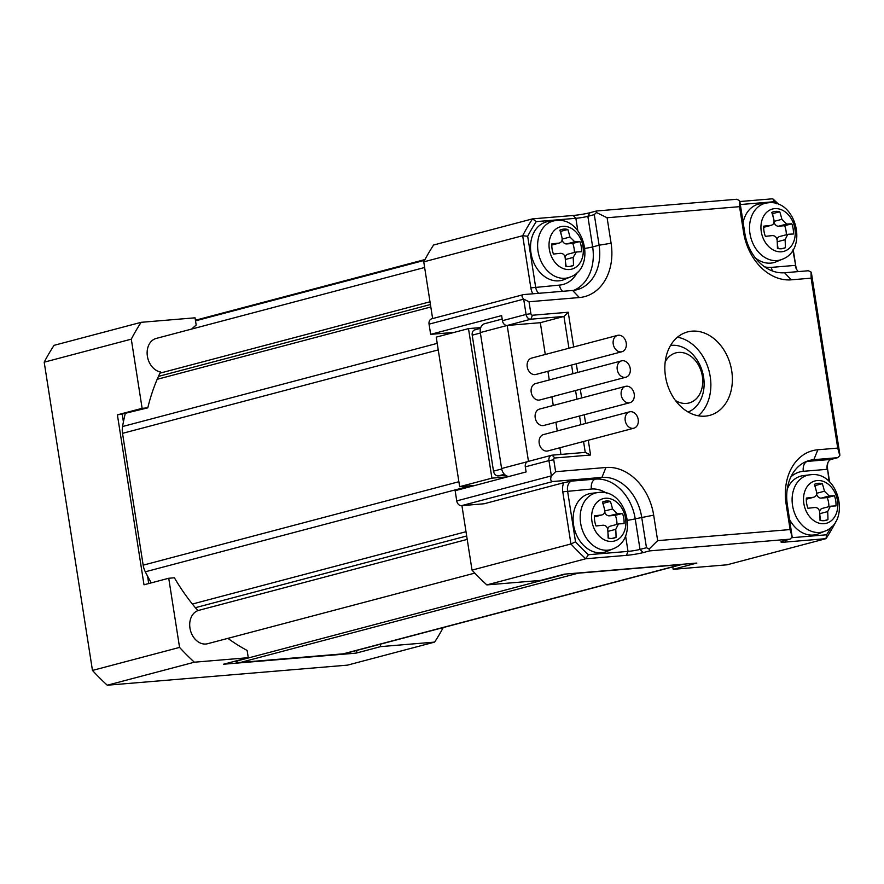 <?xml version="1.0" encoding="UTF-8"?>
<svg xmlns="http://www.w3.org/2000/svg" width="884" height="884" viewBox="0 0 884 884"><rect width="100%" height="100%" fill="white"/><g stroke="black" fill="none" stroke-linecap="round" stroke-linejoin="round"><path stroke-width="1.33" d="M823.976 520.687L827.954 519.637A18.995 14.531 -104.8 0 1 826.01 520.356A18.995 14.531 -104.8 0 1 824.087 520.687A18.995 14.531 -104.8 0 1 820.009 520.311A77.527 49.482 85.2 0 0 819.711 512.278C819.225 509.129 817.634 507.549 814.938 507.504A77.527 6.685 -8.9 0 0 807.943 508.256A18.995 14.531 -104.8 0 1 806.352 498.068A77.527 6.685 171.1 0 1 813.346 497.305C815.943 496.742 817.004 494.929 816.518 491.88A77.527 49.482 85.2 0 0 814.374 484.333A18.995 14.531 -104.8 0 1 816.308 483.625A18.995 14.531 -104.8 0 1 818.23 483.294A18.995 14.531 -104.8 0 1 822.319 483.67L815.181 485.559A18.995 14.531 75.2 0 0 814.728 485.449M574.39 252.459A18.995 14.531 75.2 0 0 572.755 243.42L579.882 241.531A77.527 6.685 171.1 0 0 574.744 241.796L569.97 237.034A77.527 49.482 -94.8 0 0 567.826 229.486L560.688 231.365A18.995 14.531 75.2 0 0 560.224 231.254M561.174 234.459L560.688 231.365M820.65 520.455L819.899 515.681M819.623 511.593A5.182 3.967 -104.8 0 1 822.253 508.399L830.838 506.178A77.527 6.685 -8.9 0 1 835.977 505.913A18.995 14.531 -104.8 0 0 834.385 495.714A77.527 6.685 171.1 0 0 829.236 495.979L824.463 491.217A77.527 49.482 -94.8 0 0 822.319 483.67M828.883 506.642A18.995 14.531 75.2 0 0 827.247 497.604L821.181 498.112A5.182 3.967 -104.8 0 1 816.595 494.2M815.667 488.653L815.181 485.559M827.954 519.637A77.527 49.482 -94.8 0 0 827.656 511.604L830.363 506.256M827.247 497.604L834.385 495.714M806.307 499.217L813.921 497.206L806.307 499.173M567.826 229.486A18.995 14.531 -104.8 0 0 563.738 229.111A18.995 14.531 -104.8 0 0 561.815 229.442A18.995 14.531 -104.8 0 0 559.881 230.149A77.527 49.482 85.2 0 1 562.025 237.697C562.511 240.746 561.451 242.559 558.854 243.122A77.527 6.685 171.1 0 0 551.848 243.873A18.995 14.531 -104.8 0 0 553.45 254.073A77.527 6.685 -8.9 0 1 560.445 253.321C563.141 253.354 564.732 254.946 565.219 258.084A77.527 49.482 85.2 0 1 565.506 266.117A18.995 14.531 -104.8 0 0 569.594 266.493A18.995 14.531 -104.8 0 0 571.517 266.161A18.995 14.531 -104.8 0 0 573.462 265.454A77.527 49.482 -94.8 0 0 573.163 257.421L576.335 251.995A77.527 6.685 -8.9 0 1 581.484 251.73A18.995 14.531 -104.8 0 0 579.882 241.531M551.804 245.034L559.428 243.023L551.815 244.978M824.739 531.207C851.38 521.726 838.684 470.907 810.683 474.73L809.843 474.818A29.316 22.431 -104.8 0 0 792.55 505.493A29.316 22.431 -104.8 0 0 819.556 532.466A29.316 22.431 -104.8 0 0 824.739 531.207L818.65 533.737A30.211 23.117 -104.8 0 1 813.313 535.041A30.211 23.117 -104.8 0 1 789.688 519.759M831.435 526.853A229.641 175.651 -104.8 0 1 826.573 534.787L791.5 537.726M829.59 481.913L827.667 469.658L829.07 481.426M787.224 489.228A30.211 23.117 -104.8 0 1 803.291 475.625L809.843 474.818A29.316 22.431 -104.8 0 1 810.518 474.752M835.7 521.505L835.833 521.814A233.089 178.292 -104.8 0 1 825.987 538.665L826.573 534.787M790.882 476.896A34.531 26.409 75.2 0 1 803.324 471.305L827.17 469.316A8.63 5.514 85.2 0 1 827.59 463.47A8.63 5.514 85.2 0 1 831.214 459.393L837.667 457.691L839.8 455.591L839.778 454.067L811.578 273.93L811.059 272.051L808.396 270.747L784.55 272.747A43.161 33.017 -104.8 0 1 744.792 233.033L739.996 202.436L739.477 200.569L736.814 199.265L596.424 211L596.435 212.525L594.302 214.624L587.86 216.326A8.63 0.74 -8.9 0 1 575.86 218.304L573.175 215.475L532.522 218.867L433.602 245.012A233.089 178.292 75.2 0 0 423.756 261.863L522.676 235.719A233.089 178.292 -104.8 0 1 532.522 218.867L536.234 221.619L575.86 218.304L577.793 230.68M786.097 540.19L785.335 542.069L825.987 538.665L727.068 564.81L673.166 569.318L672.79 566.898M796.948 269.963A12.089 7.713 85.2 0 1 795.733 265.73L793.191 249.476M827.667 469.658A12.089 7.713 85.2 0 1 827.932 462.586M785.335 542.069A12.089 1.039 -8.9 0 1 780.948 541.848A12.089 1.039 -8.9 0 1 783.589 540.853L790.042 539.152L792.174 537.052L787.368 504.941A43.161 33.017 -104.8 0 1 809.446 460.442A43.161 33.017 -104.8 0 1 813.821 459.68L837.667 457.691M649.652 550.887L643.198 552.599L640.016 549.417L646.469 547.715L649.132 549.019L649.652 550.887L790.042 539.152M643.198 552.599A12.089 1.039 -8.9 0 1 626.402 555.362L628.016 551.395L588.39 554.71A229.641 175.651 -104.8 0 1 575.539 541.87L567.572 491.029A8.63 5.514 85.2 0 1 571.616 481.106L595.462 479.117L601.916 477.404A43.161 33.017 -104.8 0 1 641.673 517.129L646.469 547.715M673.166 569.318L696.824 563.064L564.379 574.147L540.721 580.401L486.83 584.91L585.749 558.765L626.402 555.362M792.837 250.061L795.733 265.73M740.328 204.547L774.417 201.696L772.76 198.778A233.089 178.292 -104.8 0 1 778.903 204.602M784.55 272.747L791.257 279.819L811.125 278.162L811.059 272.051M811.125 278.162L837.734 448.1L839.8 455.591M798.418 271.587A8.63 5.514 85.2 0 1 796.462 269.145A8.63 5.514 85.2 0 1 795.235 265.377L771.389 267.377A34.531 26.409 75.2 0 1 764.66 266.858M837.734 448.1L817.877 449.768L813.821 459.68L807.379 461.393L831.214 459.393M787.368 504.941L786.119 504.068A51.802 39.625 -104.8 0 1 817.877 449.768M786.119 504.068L790.108 529.56L792.174 537.052M588.39 554.71L585.749 558.765A233.089 178.292 -104.8 0 1 570.942 543.969L472.023 570.114A233.089 178.292 75.2 0 0 486.83 584.91M472.023 570.114L461.923 505.626M627.585 520.289A8.63 0.74 171.1 0 0 635.22 518.831L640.016 549.417A8.63 0.74 -8.9 0 1 628.016 551.395L625.552 535.671M790.108 529.56L657.663 540.643L649.132 549.019M774.417 201.696A229.641 175.651 -104.8 0 1 776.638 203.773M782.163 259.299C808.805 249.807 796.097 198.999 768.108 202.823L767.257 202.911A29.316 22.431 -104.8 0 0 750.041 234.017A29.316 22.431 -104.8 0 0 776.981 260.559A29.316 22.431 -104.8 0 0 782.163 259.299L776.075 261.83A30.211 23.117 -104.8 0 1 770.726 263.123A30.211 23.117 -104.8 0 1 755.389 257.951M743.124 222.425A30.211 23.117 -104.8 0 1 760.715 203.718L767.257 202.911A29.316 22.431 -104.8 0 1 767.942 202.845M594.302 214.624L599.098 245.211L592.645 246.923L587.86 216.326L589.971 212.713A12.089 1.039 -8.9 0 1 573.175 215.475M589.971 212.713L596.424 211M772.76 198.778L739.753 201.541M606.501 493.184A34.531 26.409 75.2 0 0 591.418 489.029L562.777 491.813A12.089 7.713 85.2 0 1 563.705 482.719L484.034 503.781L461.514 505.659L552.909 481.504L601.916 477.404L605.96 467.492L555.627 471.702L553.76 459.802A1.724 1.326 -104.8 0 1 554.821 457.989L590.578 455.006L588.28 440.254M605.96 467.492A51.802 39.625 -104.8 0 1 653.674 515.151L635.22 518.831A43.161 33.017 -104.8 0 0 595.462 479.117A8.63 5.514 85.2 0 0 591.418 489.029M657.663 540.643L653.674 515.151M791.257 279.819A51.802 39.625 -104.8 0 1 743.543 232.16L744.792 233.033M611.098 243.244A51.802 39.625 -104.8 0 1 579.34 297.543L572.633 290.471A43.161 33.017 -104.8 0 0 577.02 289.709A43.161 33.017 -104.8 0 0 599.098 245.211L611.098 243.244L607.098 217.751L739.554 206.668L743.543 232.16M573.672 346.97L568.224 312.251L532.466 315.234A1.724 1.326 -104.8 0 1 530.875 313.654L529.019 301.753L579.34 297.543M585.639 423.447L584.28 414.762M581.65 397.955L580.291 389.269M577.661 372.462L576.302 363.777M705.266 416.143A43.161 33.017 -104.8 0 1 666.017 379.269A43.161 33.017 -104.8 0 1 687.575 331.92A43.161 33.017 -104.8 0 1 691.951 331.168A43.161 33.017 -104.8 0 1 731.201 368.042A43.161 33.017 -104.8 0 1 709.642 415.392A43.161 33.017 -104.8 0 1 705.266 416.143M227.906 638.359A186.469 142.633 75.2 0 0 247.122 650.436L248.26 657.696L194.37 662.204A233.089 178.292 -104.8 0 1 179.562 647.408L168.733 578.258L174.391 577.782A186.469 142.633 75.2 0 0 192.369 604.037A186.469 142.633 -104.8 0 0 197.872 610.623A17.271 13.205 75.2 0 0 190.314 629.894A17.271 13.205 75.2 0 0 205.873 644.027A17.271 13.205 75.2 0 0 207.618 643.718L474.807 573.108M234.669 661.287A186.469 142.633 75.2 0 0 235.089 661.475A17.271 13.205 75.2 0 0 240.547 662.414L578.158 573.186A17.271 13.205 -104.8 0 1 576.147 573.163M578.158 573.186L680.89 564.6L343.268 653.829A17.271 13.205 75.2 0 0 345.025 653.53L682.647 564.29A17.271 13.205 -104.8 0 1 680.89 564.6M151.297 582.865A186.469 142.633 -104.8 0 1 147.573 576.169L148.733 583.551M458.884 481.725L143.164 565.163A17.271 13.205 75.2 0 0 145.308 571.793A186.469 142.633 75.2 0 0 147.573 576.169M562.777 491.813L570.942 543.969L575.539 541.87M612.822 548.931C639.475 539.439 626.767 488.631 598.766 492.454L597.927 492.543A29.316 22.431 -104.8 0 0 580.7 523.648A29.316 22.431 -104.8 0 0 607.639 550.191A29.316 22.431 -104.8 0 0 612.822 548.931L606.733 551.461A30.211 23.117 -104.8 0 1 601.396 552.754A30.211 23.117 -104.8 0 1 573.628 525.405A30.211 23.117 -104.8 0 1 591.385 493.349L597.927 492.543A29.316 22.431 -104.8 0 1 598.601 492.476M343.268 653.829L240.547 662.414M443.238 627.563A233.089 178.292 -104.8 0 1 434.608 642.104L380.706 646.613L380.33 644.193M357.136 650.326L355.976 653.154L223.53 664.227L248.26 657.696M380.706 646.613L355.976 653.154M572.755 243.42L566.677 243.929A5.182 3.967 -104.8 0 1 562.102 240.017M432.63 318.572L423.756 261.863M607.098 217.751L596.435 212.525M739.554 206.668L739.477 200.569M553.76 459.802L548.964 460.597A5.182 3.967 -104.8 0 1 551.616 455.249A5.182 3.967 -104.8 0 1 552.135 455.161L585.252 452.387L583.551 441.503M529.019 301.753L523.682 299.146L526.079 314.439L502.421 320.693A5.182 3.967 75.2 0 0 507.195 325.456L528.477 461.371A5.182 3.967 75.2 0 0 527.958 461.503A5.182 3.967 75.2 0 0 525.306 466.84L548.964 460.597L551.362 475.89L555.627 471.702M552.909 481.504C550.666 481.327 550.146 479.459 551.362 475.89L456.741 500.897L455.149 490.697L526.113 471.946L525.306 466.84M429.06 324.152L523.682 299.146C521.505 296.56 521.494 295.035 523.637 294.571L431.712 318.815A5.182 3.967 -104.8 0 0 429.06 324.152L430.663 334.351L454.221 332.384M572.633 290.471L523.637 294.571M532.466 315.234L530.853 319.201A5.182 3.967 -104.8 0 1 526.079 314.439L530.875 313.654M568.224 312.251L563.959 316.439L540.312 322.693L507.195 325.456L530.853 319.201L563.959 316.439L568.942 348.219M571.572 365.026L572.931 373.711M575.561 390.518L576.921 399.203M579.55 416.01L580.921 424.696M590.578 455.006L585.252 452.387M677.476 337.202A43.161 33.017 -104.8 0 1 709.023 370.904A43.161 33.017 -104.8 0 1 698.238 415.789M71.935 539.317L70.853 532.356M143.164 565.163L122.522 433.348L438.243 349.909M168.733 578.258L144.004 584.799L117.395 414.85L122.191 414.066L123.417 421.9A186.469 142.633 75.2 0 0 122.556 426.53A17.271 13.205 75.2 0 0 122.522 433.348M475.283 485.371L459.658 486.686L436.243 337.136L468.498 328.605L491.913 478.156L507.538 476.852M563.705 482.719L571.616 481.106M434.608 642.104L347.511 665.133L107.273 685.222L194.37 662.204M532.919 293.786A12.089 7.713 -94.8 0 1 530.842 287.886L522.676 235.719L527.682 236.249A229.641 175.651 -104.8 0 1 536.234 221.619M538.82 293.3A8.63 5.514 85.2 0 1 535.638 287.09L527.682 236.249M570.246 277.012A29.316 22.431 -104.8 0 1 565.064 278.283A29.316 22.431 -104.8 0 1 538.124 251.741A29.316 22.431 -104.8 0 1 555.34 220.635L556.191 220.547C584.18 216.713 596.888 267.532 570.246 277.012L564.158 279.554A30.211 23.117 -104.8 0 1 558.81 280.847A30.211 23.117 -104.8 0 1 531.052 253.498A30.211 23.117 -104.8 0 1 548.798 221.442L555.34 220.635A29.316 22.431 -104.8 0 1 556.025 220.569M117.395 414.85L142.125 408.32L131.296 339.158A233.089 178.292 -104.8 0 1 141.142 322.317L195.044 317.809L196.171 325.069A186.469 142.633 75.2 0 0 191.662 329.058M424.629 267.487L156.214 338.428A17.271 13.205 75.2 0 0 147.297 355.6A17.271 13.205 75.2 0 0 160.501 371.976A186.469 142.633 75.2 0 0 157.175 379.302A186.469 142.633 75.2 0 0 147.783 407.844L122.191 414.066M123.417 421.9A186.469 142.633 -104.8 0 1 125.197 413.811M141.142 322.317L54.057 345.335A233.089 178.292 -104.8 0 0 44.2 362.186L131.296 339.158M461.514 505.659A5.182 3.967 -104.8 0 1 456.741 500.897M502.421 320.693L501.626 315.599L430.663 334.351M560.942 454.42L559.892 447.757M557.263 430.95L555.903 422.265M553.274 405.458L551.903 396.772M549.273 379.965L547.914 371.28M545.284 354.473L540.312 322.693M688.117 412.01A34.531 26.409 75.2 0 0 702.846 373.379A34.531 26.409 75.2 0 0 671.785 345.346A34.531 26.409 75.2 0 0 670.536 345.489M179.562 647.408L92.466 670.437A233.089 178.292 -104.8 0 0 107.273 685.222M44.2 362.186L92.466 670.437M491.913 478.156L459.658 486.686M480.752 327.577L468.498 328.605M781.401 248.78L785.368 247.73A18.995 14.531 -104.8 0 1 783.434 248.437A18.995 14.531 -104.8 0 1 777.423 248.393A77.527 49.482 85.2 0 0 777.135 240.36C776.649 237.221 775.058 235.63 772.362 235.597A77.527 6.685 -8.9 0 0 765.367 236.348A18.995 14.531 -104.8 0 1 764.008 231.299A18.995 14.531 -104.8 0 1 763.765 226.149A77.527 6.685 171.1 0 1 770.76 225.398C773.367 224.834 774.428 223.022 773.942 219.972A77.527 49.482 85.2 0 0 771.787 212.425A18.995 14.531 -104.8 0 1 773.732 211.718A18.995 14.531 -104.8 0 1 779.743 211.762L772.605 213.652A18.995 14.531 75.2 0 0 772.141 213.53M763.721 227.31L771.345 225.298L763.721 227.265M786.307 234.735A18.995 14.531 75.2 0 0 784.672 225.696L791.799 223.807A77.527 6.685 171.1 0 0 786.661 224.072L781.887 219.309A77.527 49.482 -94.8 0 0 779.743 211.762M791.799 223.807A18.995 14.531 -104.8 0 1 793.147 228.857A18.995 14.531 -104.8 0 1 793.401 234.006A77.527 6.685 -8.9 0 0 788.252 234.271L779.666 236.492A5.182 3.967 -104.8 0 0 777.047 239.674M569.484 266.504L573.462 265.454M142.125 408.32L147.783 407.844M625.883 377.214L539.87 399.955A8.464 6.475 -104.8 0 1 539.008 400.098A8.464 6.475 -104.8 0 1 531.317 392.872A8.464 6.475 -104.8 0 1 535.549 383.59L621.562 360.86A8.464 6.475 -104.8 0 1 622.424 360.716A8.464 6.475 -104.8 0 1 630.115 367.943A8.464 6.475 -104.8 0 1 625.883 377.214A8.464 6.475 -104.8 0 1 625.032 377.369A8.464 6.475 -104.8 0 1 617.341 370.142A8.464 6.475 -104.8 0 1 621.562 360.86M633.872 428.199L547.848 450.939A8.464 6.475 -104.8 0 1 546.997 451.083A8.464 6.475 -104.8 0 1 539.306 443.856A8.464 6.475 -104.8 0 1 543.527 434.574L629.552 411.845A8.464 6.475 -104.8 0 1 630.403 411.701A8.464 6.475 -104.8 0 1 638.093 418.928A8.464 6.475 -104.8 0 1 633.872 428.199A8.464 6.475 -104.8 0 1 633.01 428.353A8.464 6.475 -104.8 0 1 625.319 421.127A8.464 6.475 -104.8 0 1 629.552 411.845M629.883 402.706L543.859 425.447A8.464 6.475 -104.8 0 1 543.008 425.591A8.464 6.475 -104.8 0 1 535.317 418.364A8.464 6.475 -104.8 0 1 539.538 409.082L625.552 386.352A8.464 6.475 -104.8 0 1 626.413 386.209A8.464 6.475 -104.8 0 1 634.104 393.435A8.464 6.475 -104.8 0 1 629.883 402.706A8.464 6.475 -104.8 0 1 629.021 402.861A8.464 6.475 -104.8 0 1 621.33 395.634A8.464 6.475 -104.8 0 1 625.552 386.352M621.894 351.733L535.881 374.462A8.464 6.475 -104.8 0 1 535.019 374.606A8.464 6.475 -104.8 0 1 527.328 367.379A8.464 6.475 -104.8 0 1 531.549 358.108L617.573 335.368A8.464 6.475 -104.8 0 1 618.424 335.224A8.464 6.475 -104.8 0 1 626.126 342.451A8.464 6.475 -104.8 0 1 621.894 351.733A8.464 6.475 -104.8 0 1 621.032 351.876A8.464 6.475 -104.8 0 1 613.341 344.649A8.464 6.475 -104.8 0 1 617.573 335.368M665.21 361.777A25.901 19.813 -104.8 0 1 678.492 352.429A25.901 19.813 -104.8 0 1 702.349 376.252A25.901 19.813 -104.8 0 1 686.47 403.413A25.901 19.813 -104.8 0 1 675.442 400.485M566.158 266.272L565.406 261.487M505.593 475.294L498.278 475.901L504.41 474.288M501.692 468.973L493.504 471.139A5.182 3.967 75.2 0 0 498.278 475.901M493.504 471.139L472.211 335.18L480.388 333.025M475.382 329.754A5.182 3.967 75.2 0 0 474.863 329.842A5.182 3.967 75.2 0 0 472.211 335.18M527.461 461.68L501.604 468.52A8.63 6.608 75.2 0 0 508.952 476.476M501.604 468.52L480.31 332.561L507.195 325.456M502.167 319.058L484.73 323.666A8.63 6.608 75.2 0 0 480.31 332.561M616.977 524.367A18.995 14.531 75.2 0 0 615.33 515.328L622.469 513.438A18.995 14.531 -104.8 0 1 623.817 518.499A18.995 14.531 -104.8 0 1 624.06 523.637A77.527 6.685 -8.9 0 0 618.922 523.903L610.336 526.124A5.182 3.967 -104.8 0 0 607.717 529.317M612.071 538.411L616.038 537.361A77.527 49.482 -94.8 0 0 615.75 529.328L618.446 523.98M616.038 537.361A18.995 14.531 -104.8 0 1 614.104 538.08A18.995 14.531 -104.8 0 1 608.093 538.024A77.527 49.482 85.2 0 0 607.794 529.991C607.308 526.853 605.728 525.273 603.032 525.229A77.527 6.685 -8.9 0 0 596.026 525.98A18.995 14.531 -104.8 0 1 594.678 520.93A18.995 14.531 -104.8 0 1 594.435 515.792A77.527 6.685 171.1 0 1 601.429 515.029C604.037 514.466 605.087 512.654 604.601 509.604A77.527 49.482 85.2 0 0 602.457 502.057A18.995 14.531 -104.8 0 1 604.391 501.35A18.995 14.531 -104.8 0 1 610.402 501.394L603.275 503.283A18.995 14.531 75.2 0 0 602.811 503.162M785.368 247.73A77.527 49.482 -94.8 0 0 785.08 239.697L787.788 234.348M778.075 248.548L777.323 243.763M784.672 225.696L778.594 226.205A5.182 3.967 -104.8 0 1 774.019 222.293M773.091 216.735L772.605 213.652M565.13 257.399A5.182 3.967 -104.8 0 1 567.749 254.216L575.871 252.062M622.469 513.438A77.527 6.685 171.1 0 0 617.319 513.703L612.557 508.941A77.527 49.482 -94.8 0 0 610.402 501.394M615.33 515.328L609.264 515.836A5.182 3.967 -104.8 0 1 604.678 511.924M603.75 506.377L603.275 503.283M602.004 514.93L594.391 516.897L602.004 514.93M608.733 538.179L607.982 533.406M562.191 239.089L569.97 237.034M817.28 480.542A21.923 16.763 -104.8 0 1 837.479 500.72A21.923 16.763 -104.8 0 1 824.043 523.693A21.923 16.763 -104.8 0 1 803.843 503.526A21.923 16.763 -104.8 0 1 817.28 480.542M819.799 513.681L827.656 511.604M821.181 498.112L829.236 495.979M816.683 493.272L824.463 491.217M803.324 471.305A8.63 5.514 85.2 0 1 807.379 461.393A43.161 33.017 -104.8 0 0 806.285 461.503M772.561 271.034A8.63 5.514 85.2 0 1 771.389 267.377M566.003 574.014L235.089 661.475M466.012 531.715L192.369 604.037M145.308 571.793L470.907 485.747M574.744 241.796L566.677 243.929M554.821 457.989L552.135 455.161M195.364 607.695L466.675 535.991M774.704 208.635A21.923 16.763 75.2 0 0 761.268 231.619A21.923 16.763 75.2 0 0 781.467 251.785A21.923 16.763 75.2 0 0 794.904 228.801A21.923 16.763 75.2 0 0 774.704 208.635M530.842 287.886L559.484 285.101A34.531 26.409 75.2 0 0 577.396 272.228M195.519 320.859L424.563 260.327M157.175 379.302L430.817 306.98M437.215 343.368L122.556 426.53M573.727 290.35A43.161 33.017 -104.8 0 0 592.645 246.923A8.63 0.74 -8.9 0 1 585.009 248.382M612.126 541.417A21.923 16.763 75.2 0 0 625.563 518.433A21.923 16.763 75.2 0 0 605.374 498.267A21.923 16.763 75.2 0 0 591.937 521.251A21.923 16.763 75.2 0 0 612.126 541.417M559.484 285.101A8.63 5.514 -94.8 0 0 562.666 291.3M565.307 259.498L573.163 257.421M785.08 239.697L777.224 241.774M778.594 226.205L786.661 224.072M774.108 221.365L781.887 219.309M562.788 226.359A21.923 16.763 75.2 0 0 549.351 249.343A21.923 16.763 75.2 0 0 569.55 269.51A21.923 16.763 75.2 0 0 582.987 246.525A21.923 16.763 75.2 0 0 562.788 226.359M609.264 515.836L617.319 513.703M604.778 510.996L612.557 508.941M607.894 531.406L615.75 529.328M467.216 539.395L197.839 610.59M424.972 259.553L195.419 320.229M551.616 455.249L527.958 461.503M430 301.787L159.938 373.159M158.446 376.396L430.431 304.516M480.509 328.351L474.863 329.842"/></g></svg>
